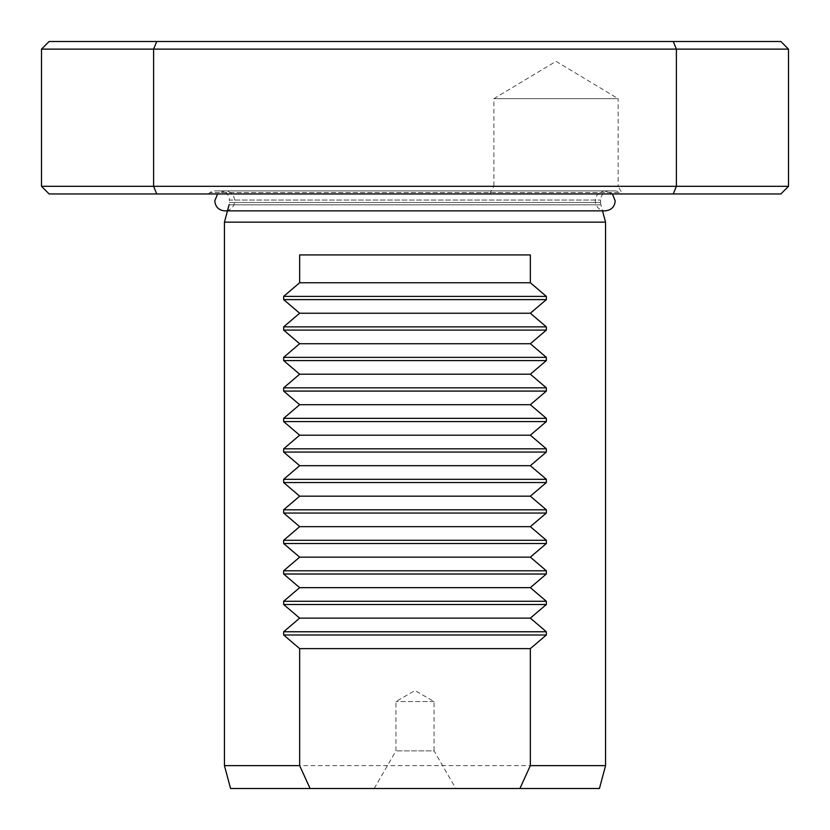 <?xml version="1.0" encoding="UTF-8"?>
<svg xmlns="http://www.w3.org/2000/svg" width="830" height="830" viewBox="0 0 830 830"><rect width="100%" height="100%" fill="white"/><g stroke="black" fill="none" stroke-linecap="round" stroke-linejoin="round"><path stroke-width="0.62" stroke-dasharray="4.15 3.11" d="M49.126 193.95L780.874 193.95M788.5 186.325L41.5 186.325M780.874 41.5L49.126 41.5M41.5 49.126L788.5 49.126M489.493 193.95L493.892 186.325L618.143 186.325L618.143 98.666L493.892 98.666L618.143 98.666L556.017 61.337L493.892 98.666L493.892 186.325L618.143 186.325L622.542 193.95L489.493 193.95L622.542 193.95M208.05 193.95L210.042 192.55A9.151 9.151 0 0 1 215.292 190.9L614.708 190.9A9.151 9.151 0 0 1 619.958 192.55L210.042 192.55L619.958 192.55L621.95 193.95L208.05 193.95L621.95 193.95M614.708 190.9L215.292 190.9M220.251 190.9L609.749 190.9L220.251 190.9A9.151 9.151 0 0 1 229.391 200.051L600.609 200.051L229.391 200.051L229.391 202.458A9.151 9.151 0 0 1 229.08 204.823L600.92 204.823L602.538 210.872M609.749 190.9A9.151 9.151 0 0 0 600.609 200.051L600.609 202.458A9.151 9.151 0 0 0 600.92 204.823L229.08 204.823M374.216 788.5L395.941 750.87L395.941 701.558L415 690.55L434.059 701.558L434.059 750.87L395.941 750.87L434.059 750.87L455.784 788.5L374.216 788.5L455.784 788.5M434.059 701.558L395.941 701.558L434.059 701.558M599.436 788.5L230.564 788.5M605.558 765.634L224.442 765.634M605.558 222.15L224.442 222.15M299.651 254.924L530.349 254.924M229.391 202.458L600.609 202.458L229.391 202.458M612.405 193.95L605.215 190.9C599.156 191.491 595.826 194.822 595.235 200.881C595.826 206.95 599.156 210.281 605.215 210.872L224.785 210.872C230.958 210.166 234.288 206.836 234.766 200.881C234.174 194.822 230.844 191.491 224.785 190.9L217.595 193.95M235.917 190.9L605.215 190.9L235.917 190.9"/><path stroke-width="1.25" d="M788.5 186.325L780.874 193.95L673.265 193.95L676.398 186.325L788.5 186.325L788.5 49.126L676.398 49.126L676.398 186.325L153.602 186.325L156.735 193.95L49.126 193.95L41.5 186.325L41.5 49.126L49.126 41.5L156.735 41.5L153.602 49.126L41.5 49.126M156.735 41.5L780.874 41.5L788.5 49.126M229.08 204.823L227.565 210.478M227.462 210.872L224.442 222.15L605.558 222.15L602.538 210.872M530.349 765.634L519.912 788.5L230.564 788.5L224.442 765.634L299.651 765.634L299.651 648.624L530.349 648.624L530.349 765.634L605.558 765.634L605.558 222.15M224.442 765.634L224.442 222.15M283.652 635.002L283.652 631.765L299.651 618.143L530.349 618.143L546.348 631.765L546.348 635.002L283.652 635.002L299.651 648.624M283.652 604.51L283.652 601.273L299.651 587.65L530.349 587.65L546.348 601.273L546.348 604.51L283.652 604.51L299.651 618.143M283.652 574.018L283.652 570.791L299.651 557.158L530.349 557.158L546.348 570.791L546.348 574.018L283.652 574.018L299.651 587.65M283.652 543.536L283.652 540.299L299.651 526.666L530.349 526.666L546.348 540.299L546.348 543.536L283.652 543.536L299.651 557.158M283.652 513.044L283.652 509.807L299.651 496.174L530.349 496.174L546.348 509.807L546.348 513.044L283.652 513.044L299.651 526.666M283.652 482.552L283.652 479.315L299.651 465.692L530.349 465.692L546.348 479.315L546.348 482.552L283.652 482.552L299.651 496.174M283.652 452.06L283.652 448.823L299.651 435.2L530.349 435.2L546.348 448.823L546.348 452.06L283.652 452.06L299.651 465.692M283.652 421.567L283.652 418.341L299.651 404.708L530.349 404.708L546.348 418.341L546.348 421.567L283.652 421.567L299.651 435.2M283.652 391.086L283.652 387.849L299.651 374.216L530.349 374.216L546.348 387.849L546.348 391.086L283.652 391.086L299.651 404.708M283.652 360.594L283.652 357.357L299.651 343.734L530.349 343.734L546.348 357.357L546.348 360.594L283.652 360.594L299.651 374.216M283.652 330.101L283.652 326.864L299.651 313.242L530.349 313.242L546.348 326.864L546.348 330.101L283.652 330.101L299.651 343.734M283.652 299.609L283.652 296.383L299.651 282.75L530.349 282.75L546.348 296.383L546.348 299.609L283.652 299.609L299.651 313.242M530.349 282.75L530.349 254.924L299.651 254.924L299.651 282.75M530.349 313.242L546.348 299.609M530.349 343.734L546.348 330.101M530.349 374.216L546.348 360.594M530.349 404.708L546.348 391.086M530.349 435.2L546.348 421.567M530.349 465.692L546.348 452.06M530.349 496.174L546.348 482.552M530.349 526.666L546.348 513.044M530.349 557.158L546.348 543.536M530.349 587.65L546.348 574.018M530.349 618.143L546.348 604.51M530.349 648.624L546.348 635.002M519.912 788.5L599.436 788.5L605.558 765.634M310.088 788.5L299.651 765.634M673.265 193.95L156.735 193.95M41.5 186.325L153.602 186.325L153.602 49.126L676.398 49.126L673.265 41.5M283.652 296.383L546.348 296.383M283.652 326.864L546.348 326.864M283.652 357.357L546.348 357.357M283.652 387.849L546.348 387.849M283.652 418.341L546.348 418.341M283.652 448.823L546.348 448.823M283.652 479.315L546.348 479.315M283.652 509.807L546.348 509.807M283.652 540.299L546.348 540.299M283.652 570.791L546.348 570.791M283.652 601.273L546.348 601.273M283.652 631.765L546.348 631.765M612.405 193.95L615.206 200.881C614.719 206.836 611.399 210.166 605.215 210.872L224.785 210.872C218.715 210.281 215.385 206.95 214.794 200.881L217.595 193.95"/></g></svg>
